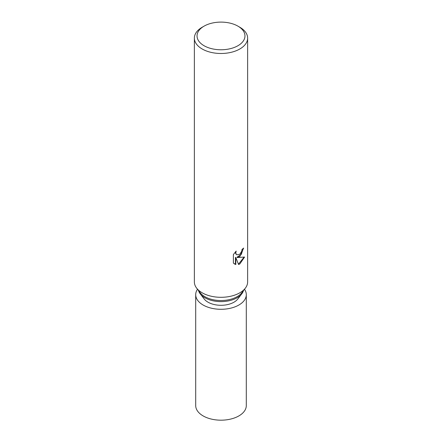 <?xml version="1.0" encoding="UTF-8"?>
<svg xmlns="http://www.w3.org/2000/svg" width="442" height="442" viewBox="0 0 442 442"><rect width="100%" height="100%" fill="white"/><g stroke="black" fill="none" stroke-linecap="round" stroke-linejoin="round"><path stroke-width="0.66" d="M243.476 290.571A22.769 13.144 180 0 1 241.785 293.842A22.769 13.144 180 0 1 204.9 297.77A22.769 13.144 180 0 1 200.215 293.842A22.769 13.144 180 0 1 198.524 290.571M241.785 293.842L237.779 299.013A18.382 10.614 180 0 1 208.005 302.184A18.382 10.614 180 0 1 204.221 299.013L200.215 293.842M237.945 26.155L239.829 27.238A26.631 15.376 180 0 1 247.63 38.111L247.63 281.93A26.631 15.376 180 0 1 245.31 288.206L241.785 292.759A22.769 13.144 180 0 1 204.9 296.687A22.769 13.144 180 0 1 200.215 292.759L196.69 288.206A26.631 15.376 180 0 1 194.37 281.93L194.37 38.111A26.631 15.376 180 0 1 202.171 27.238L204.055 26.155A23.967 13.835 180 0 1 237.945 26.155A23.967 13.835 180 0 1 237.945 45.719A23.967 13.835 180 0 1 204.055 45.719A23.967 13.835 180 0 1 204.055 26.155L202.171 27.238M245.31 288.206A26.631 15.376 180 0 1 239.829 292.803A26.631 15.376 180 0 1 202.171 292.803A26.631 15.376 180 0 1 196.69 288.206M239.829 256.559L237.277 257.52L244.575 257.056L239.829 263.957L238.575 264.487L235.818 257.592L235.818 264.548L233.382 263.117L233.382 254.542L236.188 251.073L235.807 252.774L236.083 254.001L236.84 254.813L239.829 254.255L241.757 251.183L242.034 249.404A26.631 15.376 0 0 0 243.658 248.056L239.829 256.559M247.63 38.111A26.631 15.376 180 0 1 239.829 48.985A26.631 15.376 180 0 1 210.812 52.316A26.631 15.376 180 0 1 194.37 38.111M243.255 248.421L241.343 254.31L236.901 257.299L237.277 257.52M236.84 254.813L235.697 253.774L235.509 251.763M234.343 263.907L235.431 264.327L235.431 257.371L235.818 257.592M238.465 264.183L244.072 257.178M235.431 264.327L235.818 264.548M244.492 289.261A25.299 14.608 180 0 1 246.299 294.681A25.299 14.608 180 0 1 238.89 305.013A25.299 14.608 180 0 1 211.32 308.179A25.299 14.608 180 0 1 195.701 294.681A25.299 14.608 180 0 1 197.508 289.261M246.299 294.681L246.299 405.574A25.299 14.608 180 0 1 238.89 415.905A25.299 14.608 180 0 1 211.32 419.071A25.299 14.608 180 0 1 195.701 405.574L195.701 294.681"/></g></svg>
